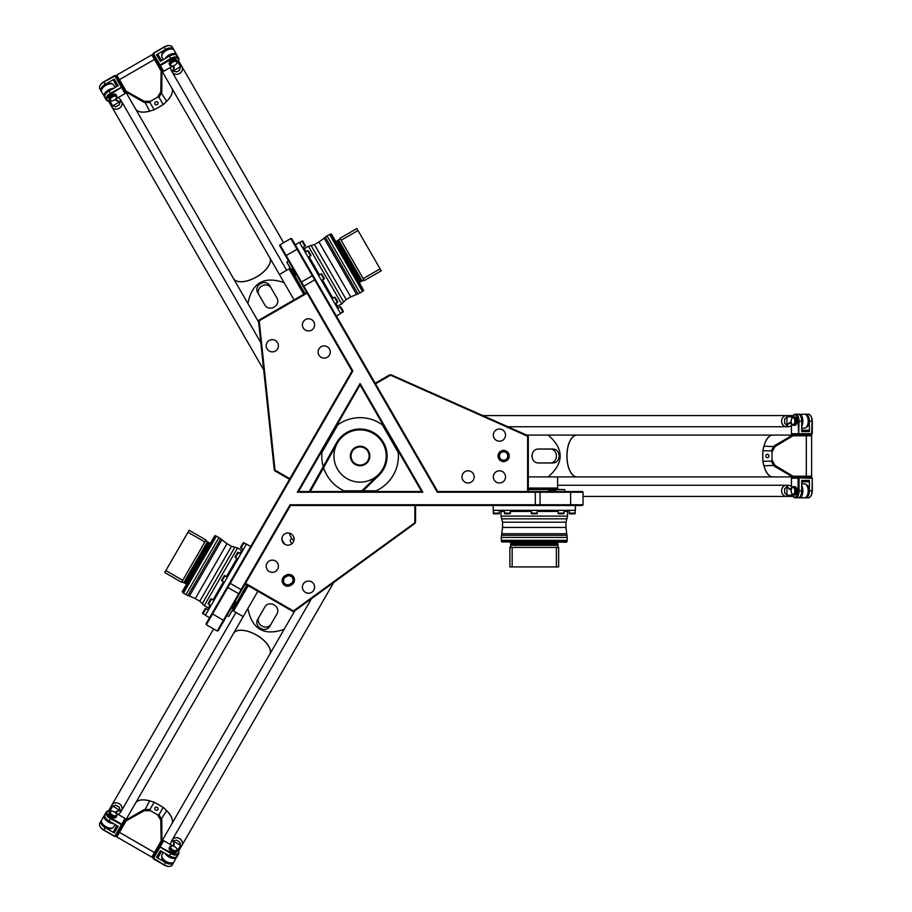 <?xml version="1.0" encoding="UTF-8"?>
<svg xmlns="http://www.w3.org/2000/svg" width="912" height="912" viewBox="0 0 912 912"><rect width="100%" height="100%" fill="white"/><g stroke="black" fill="none" stroke-linecap="round" stroke-linejoin="round"><path stroke-width="1.37" d="M345.01 330.965L344.668 330.372M475.893 505.476L476.577 505.476M465.143 505.476L465.895 505.476M375.185 383.222L375.539 383.827L390.382 375.254L389.732 374.821L375.185 383.222L291.783 238.773L290.837 238.522L437.315 492.229L583.042 492.229L582.346 491.534L528.299 491.534L528.299 436.495L527.603 436.244L527.603 491.534L528.299 491.534M415.553 505.476L414.857 505.476L414.857 522.61L415.553 522.268L415.553 505.476L582.346 505.476L583.042 504.769L290.084 504.769L217.216 630.979L218.173 630.728L245.191 583.919L292.866 611.439L293.425 610.96L245.545 583.315L245.191 583.919M274.945 470.9L274.273 469.862L275.002 470.125L274.945 470.9L289.503 479.302L206.101 623.751L206.351 624.709L352.841 370.99L279.973 244.792L279.722 245.738L306.74 292.547L259.076 320.066L259.213 320.796L258.541 321.115L259.076 320.066M290.734 270.385L293.835 275.777L295.237 275.401L291.749 269.371L290.734 270.385M292.957 268.675L291.749 269.371M555.499 488.752L549.275 488.752L548.899 490.143L555.875 490.143L555.499 488.752M555.875 491.534L555.875 490.143M234.008 608.863L237.12 603.482L236.094 602.456L232.617 608.486L234.008 608.863M231.409 607.791L232.617 608.486M335.696 298.099L337.622 301.439M340.917 307.15L343.186 311.072L340.917 307.15M343.231 311.858L340.267 306.728L337.554 308.29L339.971 306.899L342.935 312.029L340.518 313.42L343.357 311.38L340.746 306.854L343.357 311.38M302.944 241.384L305.212 245.305M305.258 246.08L302.545 247.654L304.961 246.251L301.997 241.121L299.581 242.524L302.294 240.95L305.258 246.08L302.773 241.076L305.383 245.602M310.445 254.357L308.507 251.017L310.445 254.357M243.664 542.663L240.711 547.793L243.424 549.355L241.007 547.964L243.971 542.834L246.388 544.225L243.196 542.788L240.574 547.314L243.196 542.788M205.04 608.863L202.783 612.784M205.69 608.441L208.403 610.003L205.998 608.612L203.034 613.742L205.451 615.133L202.726 613.559L205.69 608.441L202.601 613.092L205.211 608.566M323.065 276.233L321.936 274.273M509.021 513.832L505.157 513.832L509.021 513.832M493.335 513.479L499.263 513.479L499.263 510.344L499.263 513.137L493.335 513.137L493.335 510.344L493.688 513.832L498.91 513.832L493.688 513.832M574.514 513.832L569.977 513.832M569.282 513.479L569.282 510.344L569.282 513.137L575.21 513.137L575.21 510.344L575.21 513.479L569.282 513.479L574.856 513.832L569.635 513.832M559.523 513.832L563.388 513.832L559.523 513.832M355.555 463.843A9.063 9.063 0 0 1 355.555 448.157A9.063 9.063 0 0 1 369.132 456A9.063 9.063 0 0 1 355.555 463.843M347.016 478.629A26.129 26.129 0 0 1 347.016 433.371A26.129 26.129 0 0 1 386.209 456A26.129 26.129 0 0 1 347.016 478.629M309.305 491.534L336.505 442.833A26.995 26.995 0 0 1 376.474 434.545A26.995 26.995 0 0 1 378.982 475.277L362.406 491.534M361.152 491.534L378.366 474.662M337.269 443.255L310.297 491.534M293.846 540.713A14.638 14.638 0 0 1 289.4 533.155M292.524 543.142L291.418 543.142L290.005 540.702L291.68 538.262M284.92 544.361A23.689 23.689 0 0 1 281.876 539.174M323.247 466.579A38.327 38.327 0 0 1 321.925 452.409L337.885 424.753A38.327 38.327 0 0 1 382.265 424.753L398.236 452.409A38.327 38.327 0 0 1 376.04 490.838L363.113 490.838M361.87 490.838L344.109 490.838A38.327 38.327 0 0 1 323.6 467.731M298.532 491.534L360.08 384.932L421.629 491.534L298.532 491.534L297.323 492.229L422.837 492.229L360.08 383.53L297.323 492.229M284.92 575.825A5.575 5.575 0 0 0 282.88 583.441A5.575 5.575 0 0 0 290.495 585.481L291.703 584.786A5.575 5.575 0 0 0 293.744 577.171A5.575 5.575 0 0 0 286.129 575.13L284.92 575.825L285.616 577.034L286.824 576.338A4.184 4.184 0 0 1 292.535 577.866A4.184 4.184 0 0 1 291.008 583.577L289.799 584.273A4.184 4.184 0 0 1 284.088 582.745A4.184 4.184 0 0 1 285.616 577.034M415.553 522.268L293.425 610.96L294.029 611.382L292.866 611.439M414.857 505.476L290.483 505.476L245.545 583.315M294.074 539.083A6.099 6.099 0 0 1 284.932 544.361A6.099 6.099 0 0 1 284.932 533.794A6.099 6.099 0 0 1 294.074 539.083M314.606 587.134A6.099 6.099 0 0 1 305.452 592.412A6.099 6.099 0 0 1 305.452 581.856A6.099 6.099 0 0 1 314.606 587.134M278.399 566.238A6.099 6.099 0 0 1 269.245 571.516A6.099 6.099 0 0 1 269.245 560.948A6.099 6.099 0 0 1 278.399 566.238M501.52 459.625A4.184 4.184 0 0 1 501.52 452.375A4.184 4.184 0 0 1 507.79 456A4.184 4.184 0 0 1 501.52 459.625M500.825 460.822A5.575 5.575 0 0 0 509.192 456A5.575 5.575 0 0 0 500.825 451.178A5.575 5.575 0 0 0 500.825 460.822M389.732 374.821L527.603 436.244L527.66 435.514L528.299 436.495M375.539 383.827L437.714 491.534L527.603 491.534M465.029 471.618A6.099 6.099 0 0 1 474.172 476.908A6.099 6.099 0 0 1 465.029 482.186A6.099 6.099 0 0 1 465.029 471.618M496.379 429.814A6.099 6.099 0 0 1 505.533 435.092A6.099 6.099 0 0 1 496.379 440.382A6.099 6.099 0 0 1 496.379 429.814M496.379 471.618A6.099 6.099 0 0 1 505.533 476.908A6.099 6.099 0 0 1 496.379 482.186A6.099 6.099 0 0 1 496.379 471.618M294.029 611.382L414.983 523.374M527.66 435.514L390.974 374.764M289.503 479.302L289.845 478.697L275.002 470.125L259.213 320.796L307.093 293.151L306.74 292.547M258.541 321.115L274.273 469.862M289.845 478.697L352.032 370.99L307.093 293.151M305.452 330.144A6.099 6.099 0 0 1 305.452 319.588A6.099 6.099 0 0 1 314.606 324.866A6.099 6.099 0 0 1 305.452 330.144M269.245 351.052A6.099 6.099 0 0 1 269.245 340.484A6.099 6.099 0 0 1 278.399 345.762A6.099 6.099 0 0 1 269.245 351.052M321.138 357.299A6.099 6.099 0 0 1 321.138 346.742A6.099 6.099 0 0 1 330.281 352.021A6.099 6.099 0 0 1 321.138 357.299M437.714 491.534L437.315 492.229M352.841 370.99L352.032 370.99M360.08 384.932L360.08 383.53M422.837 492.229L421.629 491.534M290.084 504.769L290.483 505.476M210.775 598.933L208.164 603.459L210.775 598.933L213.967 600.37L211.561 598.979L208.597 604.109L211.003 605.5L208.289 603.926L211.253 598.808M224.204 575.677L221.593 580.203L224.204 575.677L227.396 577.114L224.979 575.723L222.015 580.853L224.432 582.244L221.719 580.682L224.683 575.552M237.633 552.421L235.022 556.947L237.633 552.421L240.825 553.858L238.408 552.467L235.444 557.597L235.193 556.651M204.869 541.99L206.009 540.029L189.115 530.271L164.719 572.508L181.625 582.266L204.869 541.99L187.975 532.243M182.753 580.306L165.859 570.547M200.777 559.535L195.898 567.982M221.855 539.881L189.422 596.06L195.282 598.603L226.985 543.689L220.693 538.832L187.929 595.57L185.991 594.647L218.914 537.624L216.406 536.176L183.483 593.199L182.765 592.64L215.563 535.834L214.867 535.64L182.195 591.717M237.553 547.975L234.863 547.234L202.293 603.653L204.277 605.614L237.553 547.975L241.623 550.335L239.89 553.322M236.938 558.452L226.472 576.578M223.508 581.708L213.043 599.834M210.079 604.964L208.358 607.962L204.277 605.614M250.697 546.516L246.468 544.076L205.36 615.281L209.589 617.72M247.004 584.957L236.607 602.969L247.004 584.957M233.312 608.68L228.912 616.284L233.312 608.68M247.391 585.185L237.348 602.593M247.642 585.333L233.677 609.501L231.865 611.177M239.161 599.458L243.504 591.922M310.946 255.235L307.857 250.583L310.946 255.235M307.857 250.583L305.144 252.157L307.561 250.754L310.513 255.884L308.108 257.275L310.821 255.713M324.376 278.491L321.765 273.965L324.376 278.491L321.526 280.531L323.942 279.14L320.978 274.01L318.573 275.401L321.286 273.839L324.25 278.969M337.793 301.747L334.715 297.095L337.793 301.747M334.715 297.095L331.991 298.657L334.408 297.266L337.372 302.396L334.955 303.787L337.668 302.225M363.204 278.593L364.344 280.554L381.239 270.807L356.854 228.559L339.959 238.317L363.204 278.593L380.11 268.835M341.088 240.278L357.983 230.531M350.06 266.27L345.192 257.822M356.546 294.348L324.113 238.169L318.983 241.976L350.687 296.89L358.028 293.869L325.276 237.131L327.055 235.912L359.978 292.934L362.486 291.487L329.563 234.464L330.406 234.122L363.204 290.928L363.706 290.426L331.489 234.099M341.681 303.901L343.676 301.94L311.095 245.522L308.416 246.274L341.681 303.901L337.611 306.25L335.878 303.251M332.926 298.121L322.46 279.995M319.496 274.877L309.031 256.751M306.067 251.621L304.334 248.623L308.416 246.274M336.38 316.008L340.609 313.568L299.489 242.364L295.271 244.804M304.927 293.596L294.542 275.584L304.927 293.596M291.236 269.884L286.847 262.268L291.236 269.884M304.54 293.824L294.086 275.709M290.905 270.214L289.799 267.376M558.509 513.832L564.083 513.479L558.509 513.832M564.083 513.479L564.083 510.344L564.083 513.137L558.167 513.137L558.167 510.344L558.167 513.479M531.662 513.832L536.883 513.832L531.662 513.832L531.308 510.344L531.308 513.137L537.236 513.137L537.236 510.344L537.236 513.479L531.308 513.479M504.803 513.832L510.378 513.479L504.803 513.832M510.378 513.479L510.378 510.344L510.378 513.137L504.461 513.137L504.461 510.344L504.461 513.479M512.156 547.417L509.888 547.417L509.888 566.922L558.657 566.922L558.657 547.417L512.156 547.417L512.156 566.922M556.388 547.417L556.388 566.922M529.393 542.195L539.152 542.195M501.839 533.759L566.705 533.759L565.976 527.421L502.569 527.421L501.509 535.298L567.025 535.298L567.196 537.442L501.349 537.442L501.349 540.337L567.184 540.337L567.07 541.238L501.475 541.238L501.657 541.933L566.546 542.195M500.996 516.124L501.691 518.825L566.842 518.825L567.538 516.124L500.996 516.124L500.996 511.415L504.461 511.415M510.378 511.415L531.308 511.415M537.236 511.415L558.167 511.415M564.083 511.415L567.538 511.415L567.538 516.124M493.164 505.476L493.164 510.344L575.381 510.344L575.381 505.476M528.299 489.448L549.092 489.448M555.682 489.448L564.608 489.55L555.716 489.55M528.299 488.992L549.206 488.992M555.568 488.992L558.566 489.448M111.868 100.867A6.27 3.317 -30 0 1 109.349 101.209A6.27 3.317 -30 0 1 106.955 98.553A6.27 3.317 -30 0 1 110.911 94.107L122.083 86.971L110.432 93.275L109.098 90.972L118.15 85.739L114.308 79.082L113.464 80.416L116.941 86.435M161.595 60.659L158.118 54.64L156.545 54.697L160.387 61.355L169.438 56.134A6.965 3.682 150 0 1 177.316 55.837L178.649 58.14A6.965 3.682 150 0 0 170.772 58.436L159.486 65.368L162.803 71.113L163.704 71.273L160.387 65.539L159.486 65.368L152.988 54.104L153.296 53.238L152.988 54.104M125.081 93.571L125.389 92.716L122.083 86.971L115.573 75.707L114.673 75.536L125.081 93.571L115.881 98.884M115.573 75.707L103.922 82A6.965 3.682 -30 0 0 99.898 85.933A6.965 3.682 -30 0 0 99.727 88.681L101.061 90.983A6.965 3.682 -30 0 1 105.256 84.303L114.308 79.082M110.911 94.107L110.432 93.275A6.965 3.682 150 0 0 106.237 99.944A6.965 3.682 150 0 0 108.699 101.175A6.965 3.682 150 0 0 109.041 101.186M114.673 75.536L103.808 81.806A6.27 3.317 150 0 0 100.183 85.34A6.27 3.317 150 0 0 100.058 85.625M116.782 86.161L114.969 87.199M109.098 90.972A6.965 3.682 150 0 0 104.903 97.641L106.237 99.944M109.531 100.092L108.95 99.066A4.184 2.212 -30 0 1 111.458 95.065A4.184 2.212 -30 0 1 116.189 94.882L116.782 95.908A4.184 2.212 150 0 0 112.051 96.079A4.184 2.212 150 0 0 109.531 100.092A4.184 2.212 150 0 0 111.013 100.822A4.184 2.212 150 0 0 111.367 100.833M176.632 63.475A6.27 3.317 -30 0 0 178.193 61.469A6.27 3.317 -30 0 0 177.076 58.06A6.27 3.317 -30 0 0 171.251 59.269L160.387 65.539L153.398 53.432L164.263 47.162A6.965 3.682 -30 0 1 169.678 45.646A6.965 3.682 -30 0 1 172.14 46.865L173.474 49.18A6.965 3.682 -30 0 1 173.69 49.727M172.915 65.96L163.704 71.273M178.319 61.184A6.965 3.682 150 0 0 178.478 60.887A6.965 3.682 150 0 0 178.649 58.14M169.336 45.634A6.27 3.317 150 0 0 169.028 45.6A6.27 3.317 150 0 0 164.149 46.968L153.296 53.238M156.545 54.697L165.596 49.465A6.965 3.682 -30 0 1 173.474 49.18M169.883 65.254L169.29 64.228A4.184 2.212 -30 0 1 171.798 60.226A4.184 2.212 -30 0 1 176.529 60.044L177.122 61.07A4.184 2.212 150 0 0 172.391 61.241A4.184 2.212 150 0 0 169.883 65.254A4.184 2.212 150 0 0 171.353 65.983A4.184 2.212 150 0 0 171.707 65.995M170.783 65.413A3.488 1.847 -30 0 1 173.918 61.594A3.488 1.847 -30 0 1 176.734 63.304A3.488 1.847 -30 0 1 172.003 66.029A3.488 1.847 -30 0 1 170.783 65.413M176.848 63.019A4.184 2.212 150 0 0 177.019 62.711A4.184 2.212 150 0 0 177.122 61.07M110.432 100.252A3.488 1.847 -30 0 1 113.578 96.433A3.488 1.847 -30 0 1 116.383 98.143A3.488 1.847 -30 0 1 111.663 100.867A3.488 1.847 -30 0 1 110.432 100.252M116.508 97.858A4.184 2.212 150 0 0 116.679 97.55A4.184 2.212 150 0 0 116.782 95.908M172.562 49.123A6.27 3.317 150 0 0 165.779 49.784A6.27 3.317 150 0 0 161.823 55.324M166.52 57.809A6.27 3.317 -30 0 1 175.503 54.686M163.248 59.337L161.435 60.374M112.21 83.961A6.27 3.317 150 0 0 105.439 84.622A6.27 3.317 150 0 0 101.471 90.163M104.823 95.498A6.27 3.317 -30 0 1 112.016 89.285M801.694 481.775L808.648 481.775L809.389 480.385L801.694 480.385L801.694 490.838A6.965 3.682 -90 0 1 798.011 497.804L795.355 497.804A6.965 3.682 -90 0 0 799.037 490.838L799.037 478.298L798.08 478.298L798.08 490.838A6.27 3.317 90 0 1 796.199 496.481A6.27 3.317 90 0 1 792.699 495.74A6.27 3.317 90 0 1 791.73 493.392M801.694 430.225L808.648 430.225L809.389 431.615L801.694 431.615L801.694 421.162A6.965 3.682 -90 0 0 798.011 414.196L795.355 414.196A6.965 3.682 -90 0 0 793.064 415.712A6.965 3.682 -90 0 0 792.881 415.997M809.389 480.385L809.389 490.838L812.045 490.838L812.273 478.298L811.68 477.603L791.445 478.298L792.038 477.603L812.045 478.298L811.68 477.603M792.881 496.003A6.965 3.682 -90 0 0 793.064 496.288A6.965 3.682 -90 0 0 795.355 497.804M791.445 488.923L791.445 478.298M810.836 496.003A6.27 3.317 -90 0 0 811.019 495.74A6.27 3.317 -90 0 0 812.273 490.838L812.273 478.298M812.273 490.838L812.045 490.838A6.965 3.682 90 0 1 810.654 496.288A6.965 3.682 90 0 1 808.363 497.804L805.706 497.804A6.965 3.682 90 0 1 805.114 497.713M793.577 486.655L794.762 486.655A4.184 2.212 90 0 1 796.974 490.838A4.184 2.212 90 0 1 794.762 495.022L793.577 495.022A4.184 2.212 -90 0 0 795.788 490.838A4.184 2.212 -90 0 0 793.577 486.655A4.184 2.212 -90 0 0 792.197 487.567A4.184 2.212 -90 0 0 792.015 487.874M795.355 414.196A6.965 3.682 -90 0 1 799.037 421.162L798.661 434.397L811.68 434.397L812.273 433.702L791.445 433.702L792.038 434.397L798.661 434.397L798.08 421.162A6.27 3.317 90 0 0 796.199 415.507A6.27 3.317 90 0 0 792.699 416.248L793.064 415.712M811.68 434.397L812.045 421.162A6.965 3.682 90 0 0 810.654 415.712A6.965 3.682 90 0 0 808.363 414.196L805.706 414.196A6.965 3.682 90 0 1 809.389 421.162L809.389 431.615M791.445 433.702L791.445 423.065M812.273 433.702L812.273 421.162A6.27 3.317 -90 0 0 811.019 416.248A6.27 3.317 -90 0 0 810.836 415.997M791.73 418.608A6.27 3.317 90 0 1 792.699 416.248M805.114 414.287A6.965 3.682 90 0 1 805.706 414.196M802.024 430.225L802.024 428.127M793.577 416.978L794.762 416.978A4.184 2.212 90 0 1 796.974 421.162A4.184 2.212 90 0 1 794.762 425.345L793.577 425.345A4.184 2.212 -90 0 0 795.788 421.162A4.184 2.212 -90 0 0 793.577 416.978A4.184 2.212 -90 0 0 792.197 417.89A4.184 2.212 -90 0 0 792.015 418.198M792.984 424.65A3.488 1.847 90 0 1 791.844 423.886A3.488 1.847 90 0 1 791.844 418.437A3.488 1.847 90 0 1 794.728 420.01A3.488 1.847 90 0 1 792.984 424.65M792.015 424.126A4.184 2.212 -90 0 0 792.197 424.433A4.184 2.212 -90 0 0 793.577 425.345M792.984 494.327A3.488 1.847 90 0 1 791.844 493.563A3.488 1.847 90 0 1 791.844 488.114A3.488 1.847 90 0 1 794.728 489.687A3.488 1.847 90 0 1 792.984 494.327M792.015 493.802A4.184 2.212 -90 0 0 792.197 494.11A4.184 2.212 -90 0 0 793.577 495.022M806.197 427.363A6.27 3.317 -90 0 0 809.012 421.162A6.27 3.317 -90 0 0 806.197 414.96M799.904 415.188A6.27 3.317 90 0 1 801.694 424.525M806.197 497.04A6.27 3.317 -90 0 0 809.012 490.838A6.27 3.317 -90 0 0 806.197 484.637M801.694 487.464A6.27 3.317 90 0 1 799.904 496.812M802.024 483.873L802.024 481.775M809.389 490.838A6.965 3.682 90 0 1 805.706 497.804M176.632 848.525A6.27 3.317 -150 0 1 178.193 850.531A6.27 3.317 -150 0 1 177.076 853.94A6.27 3.317 -150 0 1 171.251 852.731L159.486 846.632L170.772 853.564L169.438 855.866L160.387 850.645L156.545 857.303L158.118 857.36L161.595 851.341M116.941 825.565L113.464 831.584L114.308 832.918L118.15 826.261L109.098 821.028A6.965 3.682 30 0 1 104.903 814.359L106.237 812.056A6.965 3.682 30 0 0 110.432 818.725L122.083 825.029L125.389 819.284L125.081 818.429L121.775 824.163L122.083 825.029L115.573 836.293L114.673 836.464L115.573 836.293M163.704 840.727L162.803 840.887L159.486 846.632L152.988 857.896L153.296 858.762L163.704 840.727L172.915 846.04M152.988 857.896L164.263 864.838A6.965 3.682 -150 0 0 169.678 866.354A6.965 3.682 -150 0 0 172.14 865.135L173.474 862.82A6.965 3.682 -150 0 1 165.596 862.535L156.545 857.303M171.251 852.731L170.772 853.564A6.965 3.682 30 0 0 178.649 853.86A6.965 3.682 30 0 0 178.478 851.113A6.965 3.682 30 0 0 178.319 850.816M153.296 858.762L164.149 865.032A6.27 3.317 30 0 0 169.028 866.4A6.27 3.317 30 0 0 169.336 866.366M161.435 851.626L163.248 852.663M169.438 855.866A6.965 3.682 30 0 0 177.316 856.163L178.649 853.86M177.122 850.93L176.529 851.956A4.184 2.212 -150 0 1 171.798 851.774A4.184 2.212 -150 0 1 169.29 847.772L169.883 846.746A4.184 2.212 30 0 0 172.391 850.759A4.184 2.212 30 0 0 177.122 850.93A4.184 2.212 30 0 0 177.019 849.289A4.184 2.212 30 0 0 176.848 848.981M111.868 811.133A6.27 3.317 -150 0 0 109.349 810.791A6.27 3.317 -150 0 0 106.955 813.447A6.27 3.317 -150 0 0 110.911 817.893L121.775 824.163L121.296 824.995L114.787 836.27L103.922 830A6.965 3.682 -150 0 1 99.898 826.067A6.965 3.682 -150 0 1 99.727 823.319L101.061 821.017A6.965 3.682 -150 0 1 101.437 820.549M115.881 813.116L125.081 818.429M109.041 810.814A6.965 3.682 30 0 0 108.699 810.825A6.965 3.682 30 0 0 106.237 812.056M100.058 826.375A6.27 3.317 30 0 0 100.183 826.66A6.27 3.317 30 0 0 103.808 830.194L114.673 836.464M114.308 832.918L105.256 827.697A6.965 3.682 -150 0 1 101.061 821.017M116.782 816.092L116.189 817.118A4.184 2.212 -150 0 1 111.458 816.935A4.184 2.212 -150 0 1 108.95 812.934L109.543 811.908A4.184 2.212 30 0 0 112.051 815.921A4.184 2.212 30 0 0 116.782 816.092A4.184 2.212 30 0 0 116.679 814.45A4.184 2.212 30 0 0 116.508 814.142M116.474 815.237A3.488 1.847 -150 0 1 111.595 814.416A3.488 1.847 -150 0 1 111.663 811.133A3.488 1.847 -150 0 1 116.383 813.857A3.488 1.847 -150 0 1 116.474 815.237M111.367 811.167A4.184 2.212 30 0 0 111.013 811.178A4.184 2.212 30 0 0 109.543 811.908M176.814 850.075A3.488 1.847 -150 0 1 171.935 849.254A3.488 1.847 -150 0 1 172.003 845.971A3.488 1.847 -150 0 1 176.734 848.696A3.488 1.847 -150 0 1 176.814 850.075M171.707 846.005A4.184 2.212 30 0 0 171.353 846.017A4.184 2.212 30 0 0 169.883 846.746M101.471 821.837A6.27 3.317 30 0 0 105.439 827.378A6.27 3.317 30 0 0 112.21 828.039M112.016 822.715A6.27 3.317 -150 0 1 104.823 816.502M114.969 824.801L116.782 825.839M161.823 856.676A6.27 3.317 30 0 0 165.779 862.216A6.27 3.317 30 0 0 172.562 862.877M175.503 857.314A6.27 3.317 -150 0 1 166.52 854.191M158.95 814.826L157.491 814.712L160.786 820.116L161.105 841.035A28.112 24.464 30 0 1 160.922 841.354L151.814 857.143L152.76 856.892L161.891 841.081L161.789 819.466L158.95 814.826L163.237 807.394L154.185 802.172L149.899 809.594L144.449 809.457L125.685 820.184L116.554 835.985L116.816 836.942L125.924 821.153A28.112 24.464 30 0 1 126.107 820.834L144.392 810.643L150.719 810.802L149.899 809.594M126.107 820.834L125.685 820.184L135.557 803.073A20.908 10.089 -150 0 1 149.591 800.896L144.586 810.654M161.105 841.035L161.891 841.081L171.764 823.981A20.908 10.089 -150 0 0 166.634 810.734L163.237 807.394M154.185 802.172L149.591 800.896M150.719 810.802L157.491 814.712M154.937 807.895A1.71 1.505 -150 0 1 157.901 809.605A1.71 1.505 -150 0 1 154.937 807.895M156.716 803.632A20.908 10.089 30 0 1 158.734 804.726A20.908 10.089 30 0 1 160.694 805.934M165.197 809.32A20.908 10.089 30 0 1 171.798 823.924A20.908 10.089 30 0 1 171.775 823.946L269.701 654.349A20.908 10.089 -150 0 0 256.637 635.162A20.908 10.089 -150 0 0 233.495 633.441L135.592 803.016A20.908 10.089 30 0 1 151.54 801.431M157.377 804.019A20.839 10.055 30 0 1 158.722 804.76A20.839 10.055 30 0 1 160.033 805.547M165.733 809.845A20.839 10.055 30 0 1 171.536 817.391M141.383 799.984A20.839 10.055 30 0 1 150.811 801.226M239.309 630.352A20.839 10.055 30 0 1 256.66 635.14A20.839 10.055 30 0 1 269.462 647.771M257.868 591.238L247.916 608.464C252.008 629.257 264.07 636.223 284.122 629.371L269.724 654.292A20.908 10.089 -150 0 0 269.724 654.292A20.908 10.089 -150 0 0 256.671 635.105A20.908 10.089 -150 0 0 233.518 633.395A20.908 10.089 -150 0 0 233.506 633.418M278.342 639.38L280.052 636.416M269.701 654.349L273.326 648.067M275.755 615.999L269.644 626.567A6.965 6.099 -150 0 1 260.558 628.368A6.965 6.099 -150 0 1 257.583 619.601L265.027 606.697A6.965 6.099 -150 0 1 274.113 604.895A6.965 6.099 -150 0 1 277.1 613.662L269.644 626.567M270.989 624.23A6.965 6.099 -150 0 1 261.915 626.031A6.965 6.099 -150 0 1 258.928 617.264M248.212 585.664L233.552 611.04L243.208 616.615L247.916 608.464L232.697 634.82M294.85 610.778L284.122 629.371M149.899 102.406L150.719 101.198L144.392 101.357L126.107 91.166A28.112 24.464 150 0 1 125.924 90.847L116.816 75.058L116.554 76.015L125.685 91.816L144.449 102.543L149.899 102.406L154.185 109.828L163.237 104.606L158.95 97.174L161.789 92.534L161.891 70.919L152.76 55.108L151.814 54.857L160.922 70.646A28.112 24.464 150 0 1 161.105 70.965L160.786 91.884L157.491 97.288L158.95 97.174M161.105 70.965L161.891 70.919L171.764 88.019A20.908 10.089 -30 0 1 166.634 101.266L160.683 92.055M126.107 91.166L125.685 91.816L135.557 108.927A20.908 10.089 -30 0 0 149.591 111.104L154.185 109.828M163.237 104.606L166.634 101.266M157.491 97.288L150.719 101.198M157.901 102.395A1.71 1.505 -30 0 1 154.937 104.105A1.71 1.505 -30 0 1 157.901 102.395M160.694 106.066A20.908 10.089 150 0 1 158.734 107.274A20.908 10.089 150 0 1 156.716 108.368M151.54 110.569A20.908 10.089 150 0 1 135.592 108.984A20.908 10.089 150 0 1 135.569 108.95M237.12 284.829L233.495 278.559A20.908 10.089 -30 0 0 256.637 276.838A20.908 10.089 -30 0 0 269.701 257.651L171.798 88.076A20.908 10.089 150 0 1 171.798 88.076A20.908 10.089 150 0 1 165.186 102.68M160.033 106.453A20.839 10.055 150 0 1 158.722 107.24A20.839 10.055 150 0 1 157.377 107.981M150.811 110.774A20.839 10.055 150 0 1 141.371 112.016M171.536 94.609A20.839 10.055 150 0 1 165.733 102.155M269.462 264.229A20.839 10.055 150 0 1 256.66 276.86A20.839 10.055 150 0 1 239.309 281.648M233.506 278.582A20.908 10.089 -30 0 0 233.518 278.605A20.908 10.089 -30 0 0 256.671 276.895A20.908 10.089 -30 0 0 269.724 257.708A20.908 10.089 -30 0 0 269.713 257.674L284.122 282.629L279.414 274.478L289.07 268.903L303.73 294.291M242.136 293.516L243.846 296.48M263.682 302.978L257.583 292.399A6.965 6.099 -30 0 1 260.558 283.632A6.965 6.099 -30 0 1 269.644 285.433L277.1 298.338A6.965 6.099 -30 0 1 274.113 307.105A6.965 6.099 -30 0 1 265.027 305.303L257.583 292.399M258.928 294.736A6.965 6.099 -30 0 1 261.904 285.969A6.965 6.099 -30 0 1 270.989 287.77L269.644 285.433M294.074 299.866L284.122 282.629C264.07 275.777 252.008 282.743 247.916 303.536L232.697 277.18M258.643 322.13L247.916 303.536M771.392 450.779L772.031 452.09L775.052 446.538L793.018 435.799A28.112 24.464 -90 0 1 793.383 435.788L811.612 435.788L810.916 435.092L792.665 435.092L774.003 445.991L771.392 450.779L762.82 450.779L762.82 461.221L771.392 461.221L774.003 466.009L792.665 476.908L810.916 476.908L811.612 476.201L793.383 476.201A28.112 24.464 -90 0 1 793.018 476.201L775.052 465.462L772.031 459.91L771.392 461.221M793.018 476.201L792.665 476.908L772.909 476.908A20.908 10.089 90 0 1 764.005 465.838L774.961 465.291M793.018 435.799L792.665 435.092L772.909 435.092A20.908 10.089 90 0 0 764.005 446.162L762.82 450.779M762.82 461.221L764.005 465.838M772.031 459.91L772.031 452.09M767.391 457.71A1.71 1.505 90 0 1 767.391 454.29A1.71 1.505 90 0 1 767.391 457.71M762.82 458.291A20.908 10.089 -90 0 1 762.763 456A20.908 10.089 -90 0 1 762.82 453.709M763.504 448.123A20.908 10.089 -90 0 1 772.852 435.092A20.908 10.089 -90 0 1 772.886 435.092L577.045 435.092A20.908 10.089 90 0 0 566.956 456A20.908 10.089 90 0 0 577.045 476.908L772.852 476.908A20.908 10.089 -90 0 1 772.852 476.908A20.908 10.089 -90 0 1 763.504 463.877M762.82 457.539A20.839 10.055 -90 0 1 762.797 456A20.839 10.055 -90 0 1 762.82 454.461M763.697 447.382A20.839 10.055 -90 0 1 767.323 438.592M767.323 473.408A20.839 10.055 -90 0 1 763.697 464.618M571.459 473.408A20.839 10.055 -90 0 1 566.922 456A20.839 10.055 -90 0 1 571.459 438.592M528.299 476.908L548.192 476.908C564.152 462.965 564.152 449.035 548.192 435.092L576.988 435.092A20.908 10.089 90 0 0 576.988 435.092A20.908 10.089 90 0 0 566.888 456A20.908 10.089 90 0 0 576.988 476.908A20.908 10.089 90 0 0 577.011 476.908L548.192 476.908L557.608 476.908L557.608 488.057L528.299 488.057M559.763 435.092L556.343 435.092M577.045 435.092L569.795 435.092M540.805 449.035L553.003 449.035A6.965 6.099 90 0 1 559.102 456A6.965 6.099 90 0 1 553.003 462.965L538.114 462.965A6.965 6.099 90 0 1 532.004 456A6.965 6.099 90 0 1 538.114 449.035L553.003 449.035M550.312 449.035A6.965 6.099 90 0 1 556.411 456A6.965 6.099 90 0 1 550.312 462.965M526.737 435.092L548.192 435.092M213.602 628.892L111.937 804.954A5.575 4.731 30 0 1 111.937 804.954A5.575 4.731 30 0 1 119.13 803.643A5.575 4.731 30 0 1 121.592 810.529A5.575 4.731 -150 0 0 119.119 803.677A5.575 4.731 -150 0 0 111.925 804.988L108.551 810.836M235.969 612.442L121.592 810.529A5.575 4.731 30 0 1 121.592 810.551L120.658 812.17L119.312 807.166L115.721 805.239L112.678 806.128L109.987 810.779M101.893 822.886A6.623 3.5 30 0 0 101.962 823.034A6.623 3.5 30 0 0 110.933 828.21A6.623 3.5 30 0 0 111.093 828.199M115.129 824.516L113.715 826.967A6.965 3.682 -150 0 1 111.264 828.187A6.965 3.682 -150 0 1 101.813 822.738A6.965 3.682 -150 0 1 101.654 819.991L104.31 815.385A6.965 3.682 30 0 0 106.43 820.572A6.965 3.682 30 0 0 113.533 823.593M106.168 812.877L101.654 819.991M115.699 812.911L115.813 812.66A6.965 3.682 -150 0 1 115.881 812.524A6.965 3.682 -150 0 1 117.203 811.509L120.213 810.152M118.412 814.576L120.658 812.17M112.541 823.023A6.623 3.5 -150 0 1 106.567 820.036A6.623 3.5 -150 0 1 104.629 815.579M119.609 810.677L117.112 811.03A7.319 3.865 30 0 0 115.653 812.239L115.448 812.672M119.654 810.152L112.678 806.128M178.547 851.249L181.921 845.401A5.575 4.731 -150 0 0 181.009 839.77A5.575 4.731 -150 0 0 175.036 837.82A5.575 4.731 -150 0 0 172.265 839.827A5.575 4.731 30 0 1 172.288 839.792A5.575 4.731 30 0 1 179.482 838.481A5.575 4.731 30 0 1 181.944 845.367A5.575 4.731 30 0 1 181.933 845.39L333.701 582.517M173.508 846.188L173.782 845.8A7.319 3.865 30 0 0 174.101 843.931L173.588 841.286L173.633 844.09A6.965 3.682 -150 0 1 173.417 845.743A6.965 3.682 -150 0 1 173.337 845.869L173.177 846.097M176.404 857.006A6.623 3.5 -150 0 1 171.581 857.565A6.623 3.5 -150 0 1 165.995 853.883M165.004 853.313A6.965 3.682 30 0 0 171.171 857.941A6.965 3.682 30 0 0 176.723 857.189L177.316 856.163M176.62 856.881L174.067 861.806A6.965 3.682 -150 0 1 171.604 863.026A6.965 3.682 -150 0 1 162.165 857.576A6.965 3.682 -150 0 1 161.994 854.829L163.408 852.389M177.874 849.973L180.565 845.31L179.801 842.243L176.347 840.089L173.314 840.807L173.155 841.594M173.314 840.807L171.342 841.434L170.384 844.58M162.233 857.725A6.623 3.5 30 0 0 162.302 857.873A6.623 3.5 30 0 0 171.274 863.048A6.623 3.5 30 0 0 171.433 863.037M180.565 845.31L173.588 841.286M482.836 415.587L786.349 415.587A5.575 4.731 90 0 0 781.96 419.189A5.575 4.731 90 0 0 783.26 425.345A5.575 4.731 90 0 0 786.395 426.736A5.575 4.731 -90 0 1 786.349 426.736A5.575 4.731 -90 0 1 781.618 421.162A5.575 4.731 -90 0 1 786.349 415.587A5.575 4.731 -90 0 1 786.372 415.587L793.144 415.587M791.285 422.484L790.807 422.438A7.319 3.865 -90 0 0 789.028 423.1L786.988 424.867L789.393 423.419A6.965 3.682 90 0 1 790.932 422.78A6.965 3.682 90 0 1 791.092 422.792L791.365 422.815M799.197 414.561A6.623 3.5 90 0 1 802.093 418.46A6.623 3.5 90 0 1 801.694 425.14M801.694 426.28A6.965 3.682 -90 0 0 802.628 418.619A6.965 3.682 -90 0 0 799.197 414.196L798.011 414.196M798.992 414.436L804.521 414.196A6.965 3.682 90 0 1 806.812 415.712A6.965 3.682 90 0 1 806.812 426.611A6.965 3.682 90 0 1 804.521 428.127L801.694 428.127M792.368 416.807L786.988 416.807L784.708 419.007L784.582 423.077L786.714 425.345L787.466 425.095M786.714 425.345L788.242 426.736L791.445 425.995M806.903 426.474A6.623 3.5 -90 0 0 806.995 426.337A6.623 3.5 -90 0 0 806.995 415.986A6.623 3.5 -90 0 0 806.903 415.849M786.988 416.807L786.988 424.867M781.664 490.838A5.575 4.731 90 0 0 786.395 496.413A5.575 4.731 -90 0 1 786.349 496.413A5.575 4.731 -90 0 1 781.618 490.838A5.575 4.731 -90 0 1 786.349 485.264A5.575 4.731 90 0 0 781.664 490.838M557.608 485.264L786.349 485.264A5.575 4.731 -90 0 1 786.372 485.264L788.242 485.264L784.582 488.923L784.708 492.993L786.988 495.193L792.368 495.193M806.903 496.151A6.623 3.5 -90 0 0 806.995 496.014A6.623 3.5 -90 0 0 806.995 485.663A6.623 3.5 -90 0 0 806.903 485.526M801.694 483.873L804.521 483.873A6.965 3.682 90 0 1 806.812 485.389A6.965 3.682 90 0 1 806.812 496.288A6.965 3.682 90 0 1 804.521 497.804L799.197 497.804A6.965 3.682 -90 0 0 802.628 493.381A6.965 3.682 -90 0 0 801.694 485.72M796.096 497.462L804.521 497.804M791.365 489.185L791.092 489.208A6.965 3.682 90 0 1 790.932 489.22A6.965 3.682 90 0 1 789.393 488.581L786.714 486.655M791.445 486.005L788.242 485.264M801.694 486.86A6.623 3.5 90 0 1 802.093 493.54A6.623 3.5 90 0 1 799.197 497.428M787.466 486.905L789.028 488.9A7.319 3.865 -90 0 0 790.807 489.562L791.285 489.516M786.988 487.133L786.988 495.193M108.551 101.164L111.925 107.012A5.575 4.731 -30 0 0 117.26 109.041A5.575 4.731 -30 0 0 121.934 104.846A5.575 4.731 -30 0 0 121.581 101.437A5.575 4.731 150 0 1 121.592 101.471A5.575 4.731 150 0 1 119.13 108.357A5.575 4.731 150 0 1 111.937 107.046A5.575 4.731 150 0 1 111.937 107.023L263.705 369.896M115.448 99.328L115.653 99.761A7.319 3.865 150 0 0 117.112 100.97L119.654 101.848L117.203 100.491A6.965 3.682 -30 0 1 115.881 99.476A6.965 3.682 -30 0 1 115.813 99.34L115.687 99.089M104.629 96.421A6.623 3.5 -30 0 1 106.567 91.964A6.623 3.5 -30 0 1 112.541 88.977M113.533 88.407A6.965 3.682 150 0 0 106.43 91.428A6.965 3.682 150 0 0 104.31 96.615L104.903 97.641M104.629 96.672L101.654 92.009A6.965 3.682 -30 0 1 101.813 89.262A6.965 3.682 -30 0 1 111.264 83.813A6.965 3.682 -30 0 1 113.715 85.033L115.129 87.484M109.987 101.221L112.678 105.872L115.721 106.761L119.312 104.834L120.213 101.848L119.609 101.323M120.213 101.848L120.658 99.83L118.412 97.424M111.093 83.801A6.623 3.5 150 0 0 110.933 83.79A6.623 3.5 150 0 0 101.962 88.966A6.623 3.5 150 0 0 101.893 89.114M112.678 105.872L119.654 101.848M283.598 242.695L181.944 66.633A5.575 4.731 150 0 1 181.944 66.633A5.575 4.731 150 0 1 179.482 73.519A5.575 4.731 150 0 1 172.288 72.208A5.575 4.731 150 0 1 172.277 72.185A5.575 4.731 -30 0 0 179.459 73.484A5.575 4.731 -30 0 0 181.921 66.599L178.547 60.751M171.433 48.963A6.623 3.5 150 0 0 171.274 48.952A6.623 3.5 150 0 0 162.302 54.127A6.623 3.5 150 0 0 162.233 54.275M163.408 59.611L161.994 57.171A6.965 3.682 -30 0 1 162.165 54.424A6.965 3.682 -30 0 1 171.604 48.974A6.965 3.682 -30 0 1 174.067 50.194L176.723 54.811A6.965 3.682 150 0 0 171.171 54.059A6.965 3.682 150 0 0 165.004 58.687M177.965 57.661L174.067 50.194M173.177 65.903L173.337 66.131A6.965 3.682 -30 0 1 173.417 66.257A6.965 3.682 -30 0 1 173.633 67.91L173.155 70.406L174.078 71.535L177.053 71.809L179.39 70.361L180.565 66.69L177.874 62.027M170.373 67.42L171.342 70.566L173.314 71.193M165.995 58.117A6.623 3.5 -30 0 1 171.581 54.435A6.623 3.5 -30 0 1 176.404 54.994M173.155 70.406L174.101 68.069A7.319 3.865 150 0 0 173.782 66.2L173.508 65.812M173.588 70.714L180.565 66.69M355.201 464.447A9.758 9.758 0 0 0 369.827 456A9.758 9.758 0 0 0 355.201 447.553A9.758 9.758 0 0 0 355.201 464.447M290.495 585.481L289.799 584.273M291.703 584.786L291.008 583.577M286.824 576.338L286.129 575.13M535.31 505.476L535.31 491.534M312.93 275.401L300.869 282.367M303.24 286.471L315.301 279.505M297.643 248.919L285.57 255.884M540.052 505.476L540.052 491.534M570.638 505.476L570.638 491.534M241.68 589.996L229.619 583.019M227.248 587.134L239.309 594.1M211.96 613.616L224.021 620.582M235.444 557.597L237.861 558.988L235.148 557.426L238.1 552.296M205.485 540.93L182.138 581.366M208.301 542.264L184.703 583.133L185.854 583.669L209.338 542.993L207.469 541.671L183.779 582.711L182.275 581.833M209.338 542.993L185.991 583.748L186.253 584.695M226.985 543.689L231.511 546.299L199.808 601.213L195.282 598.603M241.623 550.335L240.095 553.447M237.131 558.577L226.666 576.703M223.714 581.822L213.248 599.948M210.284 605.078L208.358 607.962M246.913 584.911L236.527 602.889M233.21 608.646L228.912 616.284M247.198 585.071L236.767 603.128M233.54 608.737L232.104 611.222M363.82 279.653L340.472 239.218M361.266 281.42L337.668 240.551L336.631 241.281L360.103 281.956L362.189 280.999L338.5 239.97L340.005 239.092M360.103 281.956L336.482 241.361L335.536 241.11M350.687 296.89L346.161 299.501L314.458 244.587L318.983 241.976M337.611 306.25L335.684 303.365M332.72 298.247L322.255 280.121M319.291 274.991L308.826 256.865M305.862 251.735L304.334 248.623M305.018 293.539L294.644 275.561M291.316 269.804L286.847 262.268M304.733 293.71L294.314 275.652M291.076 270.043L289.64 267.558M304.3 293.96L290.438 269.405M510.925 547.417L557.62 547.417M510.674 544.316L557.87 544.316L557.756 543.05L510.788 543.05L510.583 545.33L557.962 545.33L557.962 547.063M510.788 543.05L557.756 542.891L558.452 542.195M502.569 527.421L502.569 522.2L565.976 522.2L565.976 527.421M500.996 511.415L504.461 511.187M510.378 511.187L531.308 511.187M537.236 511.187L558.167 511.187M564.083 511.187L567.538 511.415M528.299 489.55L549.058 489.55M528.299 489.22L549.149 489.22M555.625 489.22L558.486 489.22M528.299 488.718L556.502 488.992M103.808 81.806L105.256 84.303M171.251 59.269L169.438 56.134M165.596 49.465L164.149 46.968M801.694 490.838L798.08 490.838M801.694 421.162L798.08 421.162M812.273 421.162L809.389 421.162M164.149 865.032L165.596 862.535M110.911 817.893L109.098 821.028M105.256 827.697L103.808 830.194M160.683 819.945L166.634 810.734M161.789 819.466L160.786 820.116M155.063 852.914L118.856 832.006M161.698 841.411L160.922 841.354M125.924 821.153L125.491 820.504M144.392 810.643L144.449 809.457M144.586 101.346L149.591 111.104M144.449 102.543L144.392 101.357M118.856 79.994L155.063 59.086M125.491 91.496L125.924 90.847M160.922 70.646L161.698 70.589M160.786 91.884L161.789 92.534M774.961 446.709L764.005 446.162M774.003 445.991L775.052 446.538M806.322 435.092L806.322 476.908M793.041 435.092L793.383 435.788M793.383 476.201L793.041 476.908M775.052 465.462L774.003 466.009M116.177 813.287L117.112 811.03M172.607 845.869L174.101 843.931M791.445 423.419L789.028 423.1M791.445 488.581L789.028 488.9M116.177 98.713L117.112 100.97M172.607 66.131L174.101 68.069M296.446 274.706L295.237 275.401M548.899 491.534L548.899 490.143M234.886 601.76L236.094 602.456M583.042 504.769L583.042 492.229M290.837 238.522L279.973 244.792M206.351 624.709L217.216 630.979M207.469 541.671L205.964 540.805M184.703 583.133L183.779 582.711M209.475 543.073L210.433 542.822M216.406 536.176L215.563 535.834M183.483 593.199L185.991 594.647M220.693 538.832L218.914 537.624M189.422 596.06L187.929 595.57M234.863 547.234L231.511 546.299M202.293 603.653L199.808 601.213M241.76 550.563L242.729 550.563M208.62 607.962L209.11 608.794M226.826 615.737L228.764 616.352M233.677 609.501L234.247 609.832M362.189 280.999L363.694 280.132M337.668 240.551L338.5 239.97M359.966 282.036L359.716 282.994M331.09 233.939L330.406 234.122M362.486 291.487L363.204 290.928M329.563 234.464L327.055 235.912M358.028 293.869L359.978 292.934M324.113 238.169L325.276 237.131M343.676 301.94L346.161 299.501M311.095 245.522L314.458 244.587M337.337 306.25L336.859 307.082M304.209 248.851L303.24 248.851M288.374 260.729L286.87 262.097M290.335 269.781L289.765 270.112M510.583 545.33L510.583 547.063M557.87 544.316L557.962 545.33M510.788 542.891L510.093 542.195M566.888 541.933L567.07 541.238M501.349 540.337L501.475 541.238M567.184 540.337L567.196 537.442M501.509 535.298L501.349 537.442M566.705 533.759L567.025 535.298M501.691 518.825L502.569 522.2M566.842 518.825L565.976 522.2M501.133 511.187L500.654 510.344M567.412 511.187L567.891 510.344M565.041 491.534L564.608 489.55M556.217 488.718L556.217 488.057M123.268 89.034L123.872 88.681M117.694 79.378L118.298 79.036M155.108 57.775L154.504 58.129M160.683 67.431L160.079 67.784M109.349 101.209L108.699 101.175M100.183 85.34L99.898 85.933M178.193 61.469L178.478 60.887M169.028 45.6L169.678 45.646M176.734 63.304L177.019 62.711M172.003 66.029L171.353 65.983M116.383 98.143L116.679 97.55M111.663 100.867L111.013 100.822M807.428 477.603L807.428 476.908M796.279 477.603L796.279 476.908M796.279 434.397L796.279 435.092M807.428 434.397L807.428 435.092M160.683 844.569L160.079 844.216M155.108 854.225L154.504 853.871M117.694 832.622L118.298 832.964M123.268 822.966L123.872 823.319M178.193 850.531L178.478 851.113M169.028 866.4L169.678 866.354M109.349 810.791L108.699 810.825M100.183 826.66L99.898 826.067M111.663 811.133L111.013 811.178M116.383 813.857L116.679 814.45M172.003 845.971L171.353 846.017M176.734 848.696L177.019 849.289M116.816 836.942L151.814 857.143M233.495 278.559L135.592 108.984M151.814 54.857L116.816 75.058M811.612 476.201L811.612 435.788M311.505 598.671L172.288 839.792M172.265 839.827L171.342 841.434M507.916 426.736L788.242 426.736M583.042 496.413L793.144 496.413M260.809 342.593L120.658 99.83M286.653 270.294L172.288 72.208M172.265 72.173L171.342 70.566"/></g></svg>
